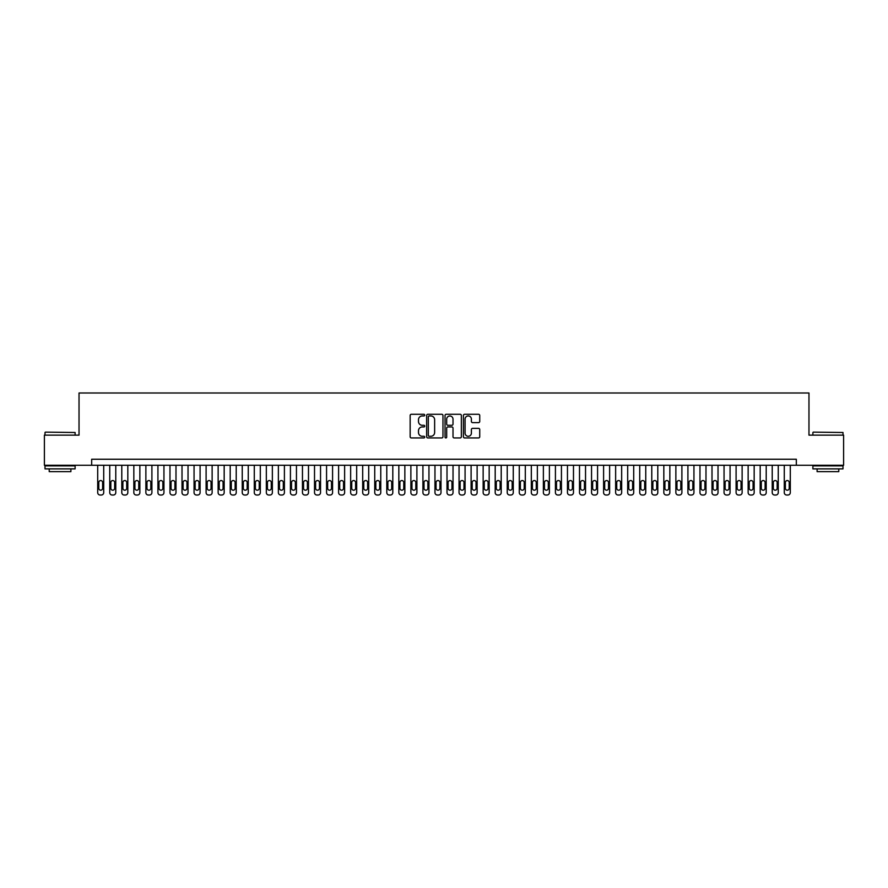 <?xml version="1.0" encoding="UTF-8"?>
<svg xmlns="http://www.w3.org/2000/svg" width="888" height="888" viewBox="0 0 888 888"><rect width="100%" height="100%" fill="white"/><g stroke="black" fill="none" stroke-linecap="round" stroke-linejoin="round"><path stroke-width="1.33" d="M424.73 415.118A0.833 0.833 0 0 0 423.898 414.285L411.344 414.285A1.188 1.188 0 0 0 410.156 415.473L410.156 436.752A1.188 1.188 0 0 0 411.344 437.939L423.898 437.939A0.833 0.833 0 0 0 424.73 437.107A0.833 0.833 0 0 0 423.898 436.286L422.277 436.286A3.785 3.785 0 0 1 418.492 432.5L418.492 430.724A3.785 3.785 0 0 1 422.277 426.939L423.898 426.939A0.833 0.833 0 0 0 424.73 426.118A0.833 0.833 0 0 0 423.898 425.285L422.277 425.285A3.785 3.785 0 0 1 418.492 421.5L418.492 419.724A3.785 3.785 0 0 1 422.277 415.95L423.898 415.95A0.833 0.833 0 0 0 424.73 415.118M478.554 422.621A1.188 1.188 0 0 0 479.731 421.445L479.731 415.473A1.188 1.188 0 0 0 478.554 414.285L464.602 414.285A1.188 1.188 0 0 0 463.425 415.473L463.425 436.752A1.188 1.188 0 0 0 464.602 437.939L478.554 437.939A1.188 1.188 0 0 0 479.731 436.752L479.731 429.537A1.188 1.188 0 0 0 478.554 428.36L472.583 428.36A1.188 1.188 0 0 0 471.395 429.537L471.395 433.122A3.164 3.164 0 0 1 468.242 436.286A3.164 3.164 0 0 1 465.079 433.122L465.079 419.103A3.164 3.164 0 0 1 468.242 415.95A3.164 3.164 0 0 1 471.395 419.103L471.395 421.445A1.188 1.188 0 0 0 472.583 422.621L478.554 422.621M91.675 465.257L44.4 465.257L44.4 435.142L79.032 435.142L79.032 392.984L808.968 392.984L808.968 435.142L843.6 435.142L843.6 465.257L796.325 465.257L796.325 459.24L91.675 459.24L91.675 465.257L796.325 465.257M442.968 415.473A1.188 1.188 0 0 0 441.78 414.285L427.827 414.285A1.188 1.188 0 0 0 426.651 415.473L426.651 436.752A1.188 1.188 0 0 0 427.827 437.939L441.78 437.939A1.188 1.188 0 0 0 442.968 436.752L442.968 415.473M446.22 414.285L460.173 414.285A1.188 1.188 0 0 1 461.349 415.473L461.349 436.752A1.188 1.188 0 0 1 460.173 437.939L454.201 437.939A1.188 1.188 0 0 1 453.013 436.752L453.013 428.127A1.188 1.188 0 0 0 451.837 426.939L447.874 426.939A1.188 1.188 0 0 0 446.686 428.127L446.686 437.107A0.833 0.833 0 0 1 445.865 437.939A0.833 0.833 0 0 1 445.032 437.107L445.032 415.473A1.188 1.188 0 0 1 446.22 414.285M429.137 415.95A0.833 0.833 0 0 0 428.305 416.772L428.305 435.453A0.833 0.833 0 0 0 429.137 436.286L430.846 436.286A3.785 3.785 0 0 0 434.632 432.5L434.632 419.724A3.785 3.785 0 0 0 430.846 415.95L429.137 415.95M453.013 419.169A3.164 3.164 0 0 0 449.85 416.006A3.164 3.164 0 0 0 446.686 419.169L446.686 424.098A1.188 1.188 0 0 0 447.874 425.285L451.837 425.285A1.188 1.188 0 0 0 453.013 424.098L453.013 419.169M103.718 465.257L103.718 492.607A2.409 2.409 89.8 0 1 101.31 495.016L100.111 495.016A2.409 2.409 89.8 0 1 97.702 492.607L97.702 465.257M102.642 488.267L102.642 482.484A1.931 1.931 89.8 0 0 100.71 480.552A1.931 1.931 89.8 0 0 98.779 482.484L98.779 488.267A1.931 1.931 89.8 0 0 100.71 490.198A1.931 1.931 89.8 0 0 102.642 488.267M45.366 432.134L75.114 432.5L45.366 432.134M60.062 468.875L44.999 468.875L44.999 465.867L75.114 465.867L75.114 468.875L60.062 468.875M70.896 468.875L70.896 471.639L49.217 471.639L49.217 468.875M813.242 432.134L843.001 432.5L813.242 432.134M827.938 468.875L812.886 468.875L812.886 465.867L843.001 465.867L843.001 468.875L827.938 468.875M838.783 468.875L838.783 471.639L817.104 471.639L817.104 468.875M115.773 465.257L115.773 492.607A2.409 2.409 89.8 0 1 113.364 495.016L112.154 495.016A2.409 2.409 89.8 0 1 109.746 492.607L109.746 465.257M114.685 488.267L114.685 482.484A1.931 1.931 89.8 0 0 112.754 480.552A1.931 1.931 89.8 0 0 110.834 482.484L110.834 488.267A1.931 1.931 89.8 0 0 112.754 490.198A1.931 1.931 89.8 0 0 114.685 488.267M127.817 465.257L127.817 492.607A2.409 2.409 89.8 0 1 125.408 495.016L124.198 495.016A2.409 2.409 89.8 0 1 121.789 492.607L121.789 465.257M126.729 488.267L126.729 482.484A1.931 1.931 89.8 0 0 124.797 480.552A1.931 1.931 89.8 0 0 122.877 482.484L122.877 488.267A1.931 1.931 89.8 0 0 124.797 490.198A1.931 1.931 89.8 0 0 126.729 488.267M139.86 465.257L139.86 492.607A2.409 2.409 89.8 0 1 137.451 495.016L136.241 495.016A2.409 2.409 89.8 0 1 133.833 492.607L133.833 465.257M138.772 488.267L138.772 482.484A1.931 1.931 89.8 0 0 136.852 480.552A1.931 1.931 89.8 0 0 134.921 482.484L134.921 488.267A1.931 1.931 89.8 0 0 136.852 490.198A1.931 1.931 89.8 0 0 138.772 488.267M151.904 465.257L151.904 492.607A2.409 2.409 89.8 0 1 149.495 495.016L148.285 495.016A2.409 2.409 89.8 0 1 145.876 492.607L145.876 465.257M150.816 488.267L150.816 482.484A1.931 1.931 89.8 0 0 148.895 480.552A1.931 1.931 89.8 0 0 146.964 482.484L146.964 488.267A1.931 1.931 89.8 0 0 148.895 490.198A1.931 1.931 89.8 0 0 150.816 488.267M163.947 465.257L163.947 492.607A2.409 2.409 89.8 0 1 161.538 495.016L160.34 495.016A2.409 2.409 89.8 0 1 157.931 492.607L157.931 465.257M162.859 488.267L162.859 482.484A1.931 1.931 89.8 0 0 160.939 480.552A1.931 1.931 89.8 0 0 159.008 482.484L159.008 488.267A1.931 1.931 89.8 0 0 160.939 490.198A1.931 1.931 89.8 0 0 162.859 488.267M175.991 465.257L175.991 492.607A2.409 2.409 89.8 0 1 173.582 495.016L172.383 495.016A2.409 2.409 89.8 0 1 169.974 492.607L169.974 465.257M174.914 488.267L174.914 482.484A1.931 1.931 89.8 0 0 172.982 480.552A1.931 1.931 89.8 0 0 171.051 482.484L171.051 488.267A1.931 1.931 89.8 0 0 172.982 490.198A1.931 1.931 89.8 0 0 174.914 488.267M188.034 465.257L188.034 492.607A2.409 2.409 89.8 0 1 185.625 495.016L184.427 495.016A2.409 2.409 89.8 0 1 182.018 492.607L182.018 465.257M186.957 488.267L186.957 482.484A1.931 1.931 89.8 0 0 185.026 480.552A1.931 1.931 89.8 0 0 183.106 482.484L183.106 488.267A1.931 1.931 89.8 0 0 185.026 490.198A1.931 1.931 89.8 0 0 186.957 488.267M200.089 465.257L200.089 492.607A2.409 2.409 89.8 0 1 197.68 495.016L196.47 495.016A2.409 2.409 89.8 0 1 194.061 492.607L194.061 465.257M199.001 488.267L199.001 482.484A1.931 1.931 89.8 0 0 197.069 480.552A1.931 1.931 89.8 0 0 195.149 482.484L195.149 488.267A1.931 1.931 89.8 0 0 197.069 490.198A1.931 1.931 89.8 0 0 199.001 488.267M212.132 465.257L212.132 492.607A2.409 2.409 89.8 0 1 209.723 495.016L208.514 495.016A2.409 2.409 89.8 0 1 206.105 492.607L206.105 465.257M211.044 488.267L211.044 482.484A1.931 1.931 89.8 0 0 209.113 480.552A1.931 1.931 89.8 0 0 207.193 482.484L207.193 488.267A1.931 1.931 89.8 0 0 209.113 490.198A1.931 1.931 89.8 0 0 211.044 488.267M224.176 465.257L224.176 492.607A2.409 2.409 89.8 0 1 221.767 495.016L220.557 495.016A2.409 2.409 89.8 0 1 218.148 492.607L218.148 465.257M223.088 488.267L223.088 482.484A1.931 1.931 89.8 0 0 221.168 480.552A1.931 1.931 89.8 0 0 219.236 482.484L219.236 488.267A1.931 1.931 89.8 0 0 221.168 490.198A1.931 1.931 89.8 0 0 223.088 488.267M236.219 465.257L236.219 492.607A2.409 2.409 89.8 0 1 233.81 495.016L232.612 495.016A2.409 2.409 89.8 0 1 230.203 492.607L230.203 465.257M235.131 488.267L235.131 482.484A1.931 1.931 89.8 0 0 233.211 480.552A1.931 1.931 89.8 0 0 231.28 482.484L231.28 488.267A1.931 1.931 89.8 0 0 233.211 490.198A1.931 1.931 89.8 0 0 235.131 488.267M248.263 465.257L248.263 492.607A2.409 2.409 89.8 0 1 245.854 495.016L244.655 495.016A2.409 2.409 89.8 0 1 242.246 492.607L242.246 465.257M247.186 488.267L247.186 482.484A1.931 1.931 89.8 0 0 245.255 480.552A1.931 1.931 89.8 0 0 243.323 482.484L243.323 488.267A1.931 1.931 89.8 0 0 245.255 490.198A1.931 1.931 89.8 0 0 247.186 488.267M260.306 465.257L260.306 492.607A2.409 2.409 89.8 0 1 257.897 495.016L256.699 495.016A2.409 2.409 89.8 0 1 254.29 492.607L254.29 465.257M259.229 488.267L259.229 482.484A1.931 1.931 89.8 0 0 257.298 480.552A1.931 1.931 89.8 0 0 255.367 482.484L255.367 488.267A1.931 1.931 89.8 0 0 257.298 490.198A1.931 1.931 89.8 0 0 259.229 488.267M272.361 465.257L272.361 492.607A2.409 2.409 89.8 0 1 269.952 495.016L268.742 495.016A2.409 2.409 89.8 0 1 266.333 492.607L266.333 465.257M271.273 488.267L271.273 482.484A1.931 1.931 89.8 0 0 269.342 480.552A1.931 1.931 89.8 0 0 267.421 482.484L267.421 488.267A1.931 1.931 89.8 0 0 269.342 490.198A1.931 1.931 89.8 0 0 271.273 488.267M284.404 465.257L284.404 492.607A2.409 2.409 89.8 0 1 281.996 495.016L280.786 495.016A2.409 2.409 89.8 0 1 278.377 492.607L278.377 465.257M283.316 488.267L283.316 482.484A1.931 1.931 89.8 0 0 281.385 480.552A1.931 1.931 89.8 0 0 279.465 482.484L279.465 488.267A1.931 1.931 89.8 0 0 281.385 490.198A1.931 1.931 89.8 0 0 283.316 488.267M296.448 465.257L296.448 492.607A2.409 2.409 89.8 0 1 294.039 495.016L292.829 495.016A2.409 2.409 89.8 0 1 290.42 492.607L290.42 465.257M295.36 488.267L295.36 482.484A1.931 1.931 89.8 0 0 293.44 480.552A1.931 1.931 89.8 0 0 291.508 482.484L291.508 488.267A1.931 1.931 89.8 0 0 293.44 490.198A1.931 1.931 89.8 0 0 295.36 488.267M308.491 465.257L308.491 492.607A2.409 2.409 89.8 0 1 306.083 495.016L304.873 495.016A2.409 2.409 89.8 0 1 302.464 492.607L302.464 465.257M307.403 488.267L307.403 482.484A1.931 1.931 89.8 0 0 305.483 480.552A1.931 1.931 89.8 0 0 303.552 482.484L303.552 488.267A1.931 1.931 89.8 0 0 305.483 490.198A1.931 1.931 89.8 0 0 307.403 488.267M320.535 465.257L320.535 492.607A2.409 2.409 89.8 0 1 318.126 495.016L316.927 495.016A2.409 2.409 89.8 0 1 314.519 492.607L314.519 465.257M319.458 488.267L319.458 482.484A1.931 1.931 89.8 0 0 317.527 480.552A1.931 1.931 89.8 0 0 315.595 482.484L315.595 488.267A1.931 1.931 89.8 0 0 317.527 490.198A1.931 1.931 89.8 0 0 319.458 488.267M332.578 465.257L332.578 492.607A2.409 2.409 89.8 0 1 330.17 495.016L328.971 495.016A2.409 2.409 89.8 0 1 326.562 492.607L326.562 465.257M331.502 488.267L331.502 482.484A1.931 1.931 89.8 0 0 329.57 480.552A1.931 1.931 89.8 0 0 327.639 482.484L327.639 488.267A1.931 1.931 89.8 0 0 329.57 490.198A1.931 1.931 89.8 0 0 331.502 488.267M344.622 465.257L344.622 492.607A2.409 2.409 89.8 0 1 342.213 495.016L341.014 495.016A2.409 2.409 89.8 0 1 338.606 492.607L338.606 465.257M343.545 488.267L343.545 482.484A1.931 1.931 89.8 0 0 341.614 480.552A1.931 1.931 89.8 0 0 339.693 482.484L339.693 488.267A1.931 1.931 89.8 0 0 341.614 490.198A1.931 1.931 89.8 0 0 343.545 488.267M356.676 465.257L356.676 492.607A2.409 2.409 89.8 0 1 354.268 495.016L353.058 495.016A2.409 2.409 89.8 0 1 350.649 492.607L350.649 465.257M355.589 488.267L355.589 482.484A1.931 1.931 89.8 0 0 353.657 480.552A1.931 1.931 89.8 0 0 351.737 482.484L351.737 488.267A1.931 1.931 89.8 0 0 353.657 490.198A1.931 1.931 89.8 0 0 355.589 488.267M368.72 465.257L368.72 492.607A2.409 2.409 89.8 0 1 366.311 495.016L365.101 495.016A2.409 2.409 89.8 0 1 362.693 492.607L362.693 465.257M367.632 488.267L367.632 482.484A1.931 1.931 89.8 0 0 365.701 480.552A1.931 1.931 89.8 0 0 363.78 482.484L363.78 488.267A1.931 1.931 89.8 0 0 365.701 490.198A1.931 1.931 89.8 0 0 367.632 488.267M380.763 465.257L380.763 492.607A2.409 2.409 89.8 0 1 378.355 495.016L377.145 495.016A2.409 2.409 89.8 0 1 374.736 492.607L374.736 465.257M379.676 488.267L379.676 482.484A1.931 1.931 89.8 0 0 377.755 480.552A1.931 1.931 89.8 0 0 375.824 482.484L375.824 488.267A1.931 1.931 89.8 0 0 377.755 490.198A1.931 1.931 89.8 0 0 379.676 488.267M392.807 465.257L392.807 492.607A2.409 2.409 89.8 0 1 390.398 495.016L389.199 495.016A2.409 2.409 89.8 0 1 386.791 492.607L386.791 465.257M391.719 488.267L391.719 482.484A1.931 1.931 89.8 0 0 389.799 480.552A1.931 1.931 89.8 0 0 387.867 482.484L387.867 488.267A1.931 1.931 89.8 0 0 389.799 490.198A1.931 1.931 89.8 0 0 391.719 488.267M404.85 465.257L404.85 492.607A2.409 2.409 89.8 0 1 402.442 495.016L401.243 495.016A2.409 2.409 89.8 0 1 398.834 492.607L398.834 465.257M403.774 488.267L403.774 482.484A1.931 1.931 89.8 0 0 401.842 480.552A1.931 1.931 89.8 0 0 399.911 482.484L399.911 488.267A1.931 1.931 89.8 0 0 401.842 490.198A1.931 1.931 89.8 0 0 403.774 488.267M416.894 465.257L416.894 492.607A2.409 2.409 89.8 0 1 414.485 495.016L413.286 495.016A2.409 2.409 89.8 0 1 410.878 492.607L410.878 465.257M415.817 488.267L415.817 482.484A1.931 1.931 89.8 0 0 413.886 480.552A1.931 1.931 89.8 0 0 411.954 482.484L411.954 488.267A1.931 1.931 89.8 0 0 413.886 490.198A1.931 1.931 89.8 0 0 415.817 488.267M428.948 465.257L428.948 492.607A2.409 2.409 89.8 0 1 426.54 495.016L425.33 495.016A2.409 2.409 89.8 0 1 422.921 492.607L422.921 465.257M427.861 488.267L427.861 482.484A1.931 1.931 89.8 0 0 425.929 480.552A1.931 1.931 89.8 0 0 424.009 482.484L424.009 488.267A1.931 1.931 89.8 0 0 425.929 490.198A1.931 1.931 89.8 0 0 427.861 488.267M440.992 465.257L440.992 492.607A2.409 2.409 89.8 0 1 438.583 495.016L437.373 495.016A2.409 2.409 89.8 0 1 434.965 492.607L434.965 465.257M439.904 488.267L439.904 482.484A1.931 1.931 89.8 0 0 437.973 480.552A1.931 1.931 89.8 0 0 436.052 482.484L436.052 488.267A1.931 1.931 89.8 0 0 437.973 490.198A1.931 1.931 89.8 0 0 439.904 488.267M453.035 465.257L453.035 492.607A2.409 2.409 89.8 0 1 450.627 495.016L449.417 495.016A2.409 2.409 89.8 0 1 447.008 492.607L447.008 465.257M451.948 488.267L451.948 482.484A1.931 1.931 89.8 0 0 450.027 480.552A1.931 1.931 89.8 0 0 448.096 482.484L448.096 488.267A1.931 1.931 89.8 0 0 450.027 490.198A1.931 1.931 89.8 0 0 451.948 488.267M465.079 465.257L465.079 492.607A2.409 2.409 89.8 0 1 462.67 495.016L461.46 495.016A2.409 2.409 89.8 0 1 459.052 492.607L459.052 465.257M463.991 488.267L463.991 482.484A1.931 1.931 89.8 0 0 462.071 480.552A1.931 1.931 89.8 0 0 460.139 482.484L460.139 488.267A1.931 1.931 89.8 0 0 462.071 490.198A1.931 1.931 89.8 0 0 463.991 488.267M477.122 465.257L477.122 492.607A2.409 2.409 89.8 0 1 474.714 495.016L473.515 495.016A2.409 2.409 89.8 0 1 471.106 492.607L471.106 465.257M476.046 488.267L476.046 482.484A1.931 1.931 89.8 0 0 474.114 480.552A1.931 1.931 89.8 0 0 472.183 482.484L472.183 488.267A1.931 1.931 89.8 0 0 474.114 490.198A1.931 1.931 89.8 0 0 476.046 488.267M489.166 465.257L489.166 492.607A2.409 2.409 89.8 0 1 486.757 495.016L485.558 495.016A2.409 2.409 89.8 0 1 483.15 492.607L483.15 465.257M488.089 488.267L488.089 482.484A1.931 1.931 89.8 0 0 486.158 480.552A1.931 1.931 89.8 0 0 484.226 482.484L484.226 488.267A1.931 1.931 89.8 0 0 486.158 490.198A1.931 1.931 89.8 0 0 488.089 488.267M501.209 465.257L501.209 492.607A2.409 2.409 89.8 0 1 498.801 495.016L497.602 495.016A2.409 2.409 89.8 0 1 495.193 492.607L495.193 465.257M500.133 488.267L500.133 482.484A1.931 1.931 89.8 0 0 498.201 480.552A1.931 1.931 89.8 0 0 496.281 482.484L496.281 488.267A1.931 1.931 89.8 0 0 498.201 490.198A1.931 1.931 89.8 0 0 500.133 488.267M513.264 465.257L513.264 492.607A2.409 2.409 89.8 0 1 510.855 495.016L509.645 495.016A2.409 2.409 89.8 0 1 507.237 492.607L507.237 465.257M512.176 488.267L512.176 482.484A1.931 1.931 89.8 0 0 510.245 480.552A1.931 1.931 89.8 0 0 508.325 482.484L508.325 488.267A1.931 1.931 89.8 0 0 510.245 490.198A1.931 1.931 89.8 0 0 512.176 488.267M525.308 465.257L525.308 492.607A2.409 2.409 89.8 0 1 522.899 495.016L521.689 495.016A2.409 2.409 89.8 0 1 519.28 492.607L519.28 465.257M524.22 488.267L524.22 482.484A1.931 1.931 89.8 0 0 522.299 480.552A1.931 1.931 89.8 0 0 520.368 482.484L520.368 488.267A1.931 1.931 89.8 0 0 522.299 490.198A1.931 1.931 89.8 0 0 524.22 488.267M537.351 465.257L537.351 492.607A2.409 2.409 89.8 0 1 534.942 495.016L533.732 495.016A2.409 2.409 89.8 0 1 531.324 492.607L531.324 465.257M536.263 488.267L536.263 482.484A1.931 1.931 89.8 0 0 534.343 480.552A1.931 1.931 89.8 0 0 532.412 482.484L532.412 488.267A1.931 1.931 89.8 0 0 534.343 490.198A1.931 1.931 89.8 0 0 536.263 488.267M549.394 465.257L549.394 492.607A2.409 2.409 89.8 0 1 546.986 495.016L545.787 495.016A2.409 2.409 89.8 0 1 543.378 492.607L543.378 465.257M548.307 488.267L548.307 482.484A1.931 1.931 89.8 0 0 546.386 480.552A1.931 1.931 89.8 0 0 544.455 482.484L544.455 488.267A1.931 1.931 89.8 0 0 546.386 490.198A1.931 1.931 89.8 0 0 548.307 488.267M561.438 465.257L561.438 492.607A2.409 2.409 89.8 0 1 559.029 495.016L557.831 495.016A2.409 2.409 89.8 0 1 555.422 492.607L555.422 465.257M560.361 488.267L560.361 482.484A1.931 1.931 89.8 0 0 558.43 480.552A1.931 1.931 89.8 0 0 556.499 482.484L556.499 488.267A1.931 1.931 89.8 0 0 558.43 490.198A1.931 1.931 89.8 0 0 560.361 488.267M573.481 465.257L573.481 492.607A2.409 2.409 89.8 0 1 571.073 495.016L569.874 495.016A2.409 2.409 89.8 0 1 567.465 492.607L567.465 465.257M572.405 488.267L572.405 482.484A1.931 1.931 89.8 0 0 570.473 480.552A1.931 1.931 89.8 0 0 568.542 482.484L568.542 488.267A1.931 1.931 89.8 0 0 570.473 490.198A1.931 1.931 89.8 0 0 572.405 488.267M585.536 465.257L585.536 492.607A2.409 2.409 89.8 0 1 583.127 495.016L581.918 495.016A2.409 2.409 89.8 0 1 579.509 492.607L579.509 465.257M584.448 488.267L584.448 482.484A1.931 1.931 89.8 0 0 582.517 480.552A1.931 1.931 89.8 0 0 580.597 482.484L580.597 488.267A1.931 1.931 89.8 0 0 582.517 490.198A1.931 1.931 89.8 0 0 584.448 488.267M597.58 465.257L597.58 492.607A2.409 2.409 89.8 0 1 595.171 495.016L593.961 495.016A2.409 2.409 89.8 0 1 591.552 492.607L591.552 465.257M596.492 488.267L596.492 482.484A1.931 1.931 89.8 0 0 594.56 480.552A1.931 1.931 89.8 0 0 592.64 482.484L592.64 488.267A1.931 1.931 89.8 0 0 594.56 490.198A1.931 1.931 89.8 0 0 596.492 488.267M609.623 465.257L609.623 492.607A2.409 2.409 89.8 0 1 607.214 495.016L606.005 495.016A2.409 2.409 89.8 0 1 603.596 492.607L603.596 465.257M608.535 488.267L608.535 482.484A1.931 1.931 89.8 0 0 606.615 480.552A1.931 1.931 89.8 0 0 604.684 482.484L604.684 488.267A1.931 1.931 89.8 0 0 606.615 490.198A1.931 1.931 89.8 0 0 608.535 488.267M621.667 465.257L621.667 492.607A2.409 2.409 89.8 0 1 619.258 495.016L618.048 495.016A2.409 2.409 89.8 0 1 615.639 492.607L615.639 465.257M620.579 488.267L620.579 482.484A1.931 1.931 89.8 0 0 618.659 480.552A1.931 1.931 89.8 0 0 616.727 482.484L616.727 488.267A1.931 1.931 89.8 0 0 618.659 490.198A1.931 1.931 89.8 0 0 620.579 488.267M633.71 465.257L633.71 492.607A2.409 2.409 89.8 0 1 631.301 495.016L630.103 495.016A2.409 2.409 89.8 0 1 627.694 492.607L627.694 465.257M632.633 488.267L632.633 482.484A1.931 1.931 89.8 0 0 630.702 480.552A1.931 1.931 89.8 0 0 628.771 482.484L628.771 488.267A1.931 1.931 89.8 0 0 630.702 490.198A1.931 1.931 89.8 0 0 632.633 488.267M645.754 465.257L645.754 492.607A2.409 2.409 89.8 0 1 643.345 495.016L642.146 495.016A2.409 2.409 89.8 0 1 639.737 492.607L639.737 465.257M644.677 488.267L644.677 482.484A1.931 1.931 89.8 0 0 642.745 480.552A1.931 1.931 89.8 0 0 640.814 482.484L640.814 488.267A1.931 1.931 89.8 0 0 642.745 490.198A1.931 1.931 89.8 0 0 644.677 488.267M657.797 465.257L657.797 492.607A2.409 2.409 89.8 0 1 655.388 495.016L654.19 495.016A2.409 2.409 89.8 0 1 651.781 492.607L651.781 465.257M656.72 488.267L656.72 482.484A1.931 1.931 89.8 0 0 654.789 480.552A1.931 1.931 89.8 0 0 652.869 482.484L652.869 488.267A1.931 1.931 89.8 0 0 654.789 490.198A1.931 1.931 89.8 0 0 656.72 488.267M669.852 465.257L669.852 492.607A2.409 2.409 89.8 0 1 667.443 495.016L666.233 495.016A2.409 2.409 89.8 0 1 663.824 492.607L663.824 465.257M668.764 488.267L668.764 482.484A1.931 1.931 89.8 0 0 666.833 480.552A1.931 1.931 89.8 0 0 664.912 482.484L664.912 488.267A1.931 1.931 89.8 0 0 666.833 490.198A1.931 1.931 89.8 0 0 668.764 488.267M681.895 465.257L681.895 492.607A2.409 2.409 89.8 0 1 679.486 495.016L678.277 495.016A2.409 2.409 89.8 0 1 675.868 492.607L675.868 465.257M680.807 488.267L680.807 482.484A1.931 1.931 89.8 0 0 678.887 480.552A1.931 1.931 89.8 0 0 676.956 482.484L676.956 488.267A1.931 1.931 89.8 0 0 678.887 490.198A1.931 1.931 89.8 0 0 680.807 488.267M693.939 465.257L693.939 492.607A2.409 2.409 89.8 0 1 691.53 495.016L690.32 495.016A2.409 2.409 89.8 0 1 687.911 492.607L687.911 465.257M692.851 488.267L692.851 482.484A1.931 1.931 89.8 0 0 690.931 480.552A1.931 1.931 89.8 0 0 688.999 482.484L688.999 488.267A1.931 1.931 89.8 0 0 690.931 490.198A1.931 1.931 89.8 0 0 692.851 488.267M705.982 465.257L705.982 492.607A2.409 2.409 89.8 0 1 703.574 495.016L702.375 495.016A2.409 2.409 89.8 0 1 699.966 492.607L699.966 465.257M704.894 488.267L704.894 482.484A1.931 1.931 89.8 0 0 702.974 480.552A1.931 1.931 89.8 0 0 701.043 482.484L701.043 488.267A1.931 1.931 89.8 0 0 702.974 490.198A1.931 1.931 89.8 0 0 704.894 488.267M718.026 465.257L718.026 492.607A2.409 2.409 89.8 0 1 715.617 495.016L714.418 495.016A2.409 2.409 89.8 0 1 712.01 492.607L712.01 465.257M716.949 488.267L716.949 482.484A1.931 1.931 89.8 0 0 715.018 480.552A1.931 1.931 89.8 0 0 713.086 482.484L713.086 488.267A1.931 1.931 89.8 0 0 715.018 490.198A1.931 1.931 89.8 0 0 716.949 488.267M730.069 465.257L730.069 492.607A2.409 2.409 89.8 0 1 727.661 495.016L726.462 495.016A2.409 2.409 89.8 0 1 724.053 492.607L724.053 465.257M728.993 488.267L728.993 482.484A1.931 1.931 89.8 0 0 727.061 480.552A1.931 1.931 89.8 0 0 725.141 482.484L725.141 488.267A1.931 1.931 89.8 0 0 727.061 490.198A1.931 1.931 89.8 0 0 728.993 488.267M742.124 465.257L742.124 492.607A2.409 2.409 89.8 0 1 739.715 495.016L738.505 495.016A2.409 2.409 89.8 0 1 736.096 492.607L736.096 465.257M741.036 488.267L741.036 482.484A1.931 1.931 89.8 0 0 739.105 480.552A1.931 1.931 89.8 0 0 737.184 482.484L737.184 488.267A1.931 1.931 89.8 0 0 739.105 490.198A1.931 1.931 89.8 0 0 741.036 488.267M754.167 465.257L754.167 492.607A2.409 2.409 89.8 0 1 751.759 495.016L750.549 495.016A2.409 2.409 89.8 0 1 748.14 492.607L748.14 465.257M753.08 488.267L753.08 482.484A1.931 1.931 89.8 0 0 751.148 480.552A1.931 1.931 89.8 0 0 749.228 482.484L749.228 488.267A1.931 1.931 89.8 0 0 751.148 490.198A1.931 1.931 89.8 0 0 753.08 488.267M766.211 465.257L766.211 492.607A2.409 2.409 89.8 0 1 763.802 495.016L762.592 495.016A2.409 2.409 89.8 0 1 760.184 492.607L760.184 465.257M765.123 488.267L765.123 482.484A1.931 1.931 89.8 0 0 763.203 480.552A1.931 1.931 89.8 0 0 761.271 482.484L761.271 488.267A1.931 1.931 89.8 0 0 763.203 490.198A1.931 1.931 89.8 0 0 765.123 488.267M778.254 465.257L778.254 492.607A2.409 2.409 89.8 0 1 775.846 495.016L774.636 495.016A2.409 2.409 89.8 0 1 772.227 492.607L772.227 465.257M777.167 488.267L777.167 482.484A1.931 1.931 89.8 0 0 775.246 480.552A1.931 1.931 89.8 0 0 773.315 482.484L773.315 488.267A1.931 1.931 89.8 0 0 775.246 490.198A1.931 1.931 89.8 0 0 777.167 488.267M790.298 465.257L790.298 492.607A2.409 2.409 89.8 0 1 787.889 495.016L786.69 495.016A2.409 2.409 89.8 0 1 784.282 492.607L784.282 465.257M789.221 488.267L789.221 482.484A1.931 1.931 89.8 0 0 787.29 480.552A1.931 1.931 89.8 0 0 785.358 482.484L785.358 488.267A1.931 1.931 89.8 0 0 787.29 490.198A1.931 1.931 89.8 0 0 789.221 488.267M44.999 435.142L44.999 432.5M51.87 465.867L51.87 465.257M68.254 465.867L68.254 465.257M75.114 435.142L75.114 432.5M812.886 435.142L812.886 432.5M819.746 465.867L819.746 465.257M836.13 465.867L836.13 465.257M843.001 435.142L843.001 432.5"/></g></svg>
